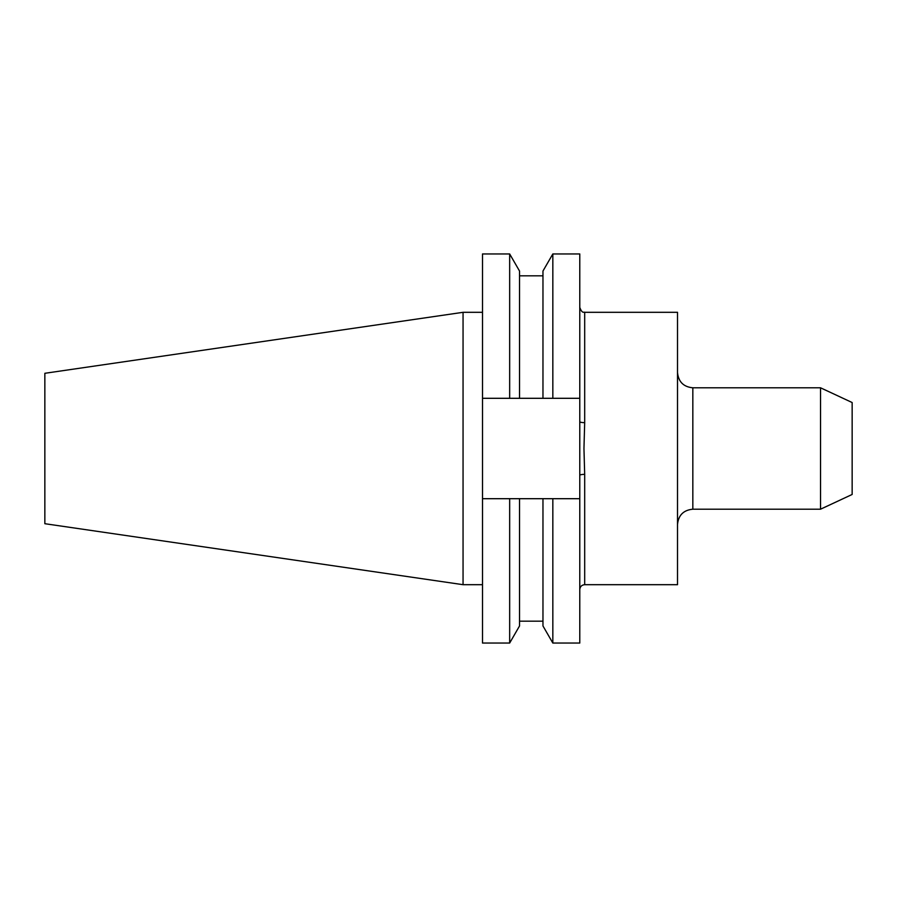 <?xml version="1.0" encoding="UTF-8"?>
<svg xmlns="http://www.w3.org/2000/svg" width="897" height="897" viewBox="0 0 897 897"><rect width="100%" height="100%" fill="white"/><g stroke="black" fill="none" stroke-linecap="round" stroke-linejoin="round"><path stroke-width="1.35" d="M509.664 398.302L482.508 398.302L482.508 253.952L509.664 253.952L509.664 398.302L542.965 398.302L542.965 271.04L552.832 253.952L579.776 253.952L579.776 475.298A4.9 0.931 180 0 1 584.687 474.367L584.687 584.687C581.704 584.979 580.067 586.604 579.776 589.587M463.054 584.687L463.054 312.313L44.85 373.298L44.85 523.702L463.054 584.687L482.508 584.687M820.531 387.796L852.15 402.54L852.15 494.46L820.531 509.204L820.531 387.796L692.832 387.796L692.832 509.204L820.531 509.204M584.687 474.367L583.958 448.5L584.687 422.633L584.687 312.313L677.515 312.313L677.515 584.687L584.687 584.687M552.832 253.952L552.832 398.302L579.776 398.302M509.664 253.952L519.531 271.04L519.531 398.302M542.965 398.302L552.832 398.302M482.508 498.698L482.508 643.048L509.664 643.048L509.664 498.698L482.508 498.698L482.508 398.302M552.832 498.698L552.832 643.048L579.776 643.048L579.776 498.698L519.531 498.698L519.531 625.96L509.664 643.048M579.776 475.298L579.776 498.698M519.531 498.698L509.664 498.698M542.965 498.698L542.965 625.96L552.832 643.048M584.687 422.633A4.9 0.931 0 0 1 579.776 421.702M692.832 387.796C683.525 386.899 678.424 381.786 677.515 372.479M519.531 275.816L542.965 275.816M519.531 621.184L542.965 621.184M463.054 312.313L482.508 312.313M584.687 312.313C583.992 311.629 582.31 314.197 579.776 307.413M692.832 509.204C683.525 510.101 678.424 515.214 677.515 524.521"/></g></svg>
